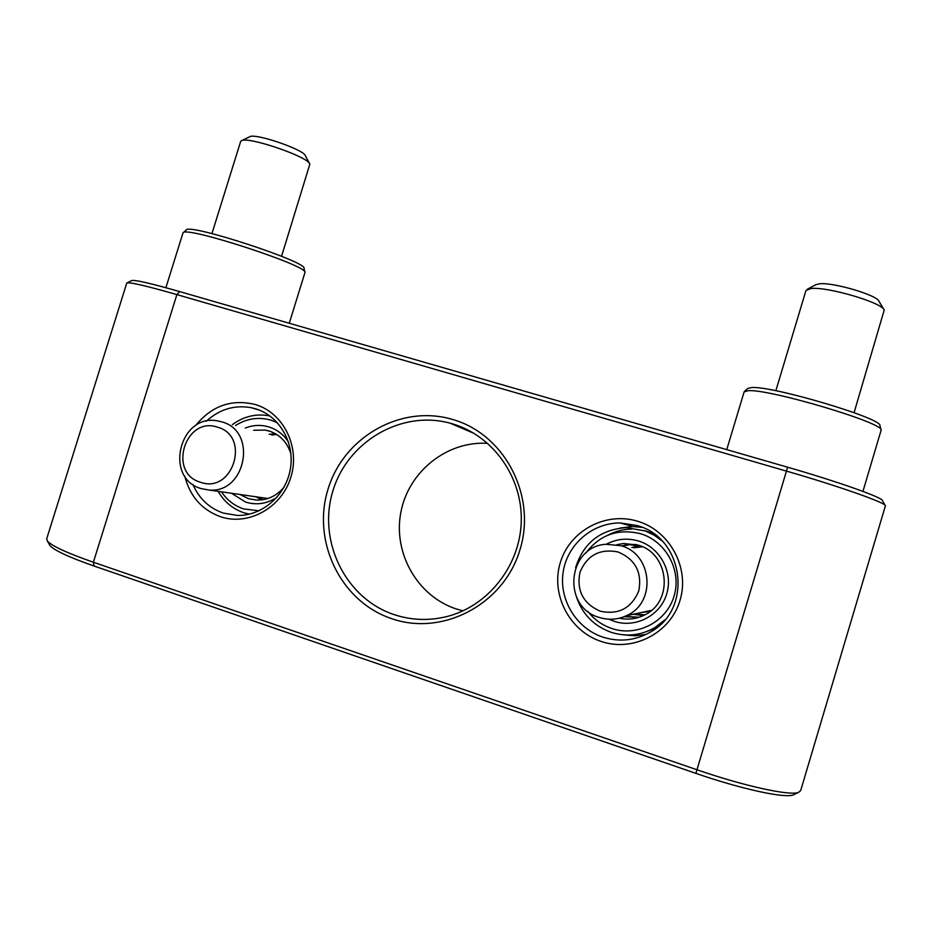 <?xml version="1.0" encoding="UTF-8"?>
<svg xmlns="http://www.w3.org/2000/svg" width="932" height="932" viewBox="0 0 932 932"><rect width="100%" height="100%" fill="white"/><g stroke="black" fill="none" stroke-linecap="round" stroke-linejoin="round"><path stroke-width="1.4" d="M452.836 419.528C504.48 434.277 536.879 495.521 519.951 549.81C503.816 604.344 442.817 636.463 391.848 618.72C340.611 601.781 311.591 541.189 328.064 489.09C343.803 436.758 401.424 403.987 452.836 419.528M394.189 614.642C411.152 620.223 428.417 620.933 445.997 616.774C487.704 606.744 520.056 566.073 521.256 521.64C522.654 477.196 493.028 435.768 452.603 423.885L450.133 423.186C400.981 409.765 346.984 441.85 332.654 491.747C317.649 541.434 345.562 598.6 394.189 614.642M463.006 610.856L456.237 608.946C417.221 596.189 392.838 552.758 400.888 512.157C408.554 471.487 447.092 440.65 487.751 443.364M195.405 425.796C211.599 405.804 231.579 398.721 255.356 404.546C283.503 412.829 300.419 446.999 290.831 477.312C281.674 507.754 248.448 526.184 220.581 516.759C201.801 509.851 189.86 496.267 184.746 476.019M637.698 521.268C669.852 530.762 690.029 567.949 679.987 600.441C670.434 633.096 633.224 652.272 601.361 641.507C569.347 631.209 550.439 594.278 560.318 562.578C569.732 530.739 605.683 511.307 637.698 521.268M46.705 538.778L47.381 541.026C51.877 546.012 67.209 553.084 93.375 562.229L696.81 769.704C743.818 786.002 789.707 796.033 798.444 792.41L800.646 790.662L885.4 505.82C886.542 503.047 839.499 486.387 786.305 471.056L176.894 294.594C146.173 285.809 129.49 281.942 126.822 283.002L126.717 283.2M603.19 637.232C620.048 642.381 636.09 640.494 651.293 631.57C693.524 608.072 683.506 537.31 636.94 525.508L620.281 522.968C592.356 522.736 567.227 544.474 563.149 572.097C558.839 599.684 576.372 628.552 603.19 637.232M192.889 484.454C199.075 498.608 209.222 508.15 223.307 513.089L237.474 515.443C262.37 515.955 286.066 495.218 290.376 468.889C294.908 442.584 279.274 415.882 255.636 408.798L251.139 407.657C234.351 404.768 219.404 409.288 206.287 421.241M623.741 634.867L634.972 635.81L646.132 634.401M642.171 527.384L632.956 526.545L619.955 528.06M624.755 616.436L639.224 617.217M643.301 615.586L633.073 614.293M636.579 544.672L629.95 544.638L622.727 546.024M631.826 547.503L638.711 546.187L629.95 544.638M276.629 434.44L271.783 435.023M258.572 497.164L262.964 499.703M794.553 794.309L793.202 794.961C784.662 798.479 740.777 788.938 695.878 773.35L94.05 566.027C69.026 557.266 54.347 550.451 49.99 545.604L49.303 544.381M127.067 282.885L131.622 280.614C134.278 279.553 150.297 283.212 179.69 291.6L787.622 467.212C838.427 481.809 883.408 497.828 882.441 500.659L885.12 505.354M640.168 527.058L641.041 526.93M277.48 422.779L271.061 420.192C258.642 416.674 246.805 418.433 235.54 425.493M221.455 491.828C227 500.1 234.375 505.796 243.601 508.907L259.049 510.806M249.322 514.161L243.893 512.763C232.767 508.965 224.193 501.824 218.193 491.362M232.348 424.654C243.613 416.394 255.904 413.458 269.208 415.812L269.919 415.963M245.302 428.056C253.143 424.969 261.03 424.608 268.975 426.961C277.142 429.582 283.654 434.592 288.501 442.013M276.932 497.35C267.018 503.793 256.615 505.377 245.699 502.115L231.439 493.261M239.978 494.496L248.273 498.608L256.44 500.088C267.379 500.298 276.559 496.01 284.004 487.238M290.935 454.012C287.371 442.42 280.124 434.755 269.197 431.015L265.259 430.071L253.679 430.258M261.566 499.902L255.857 496.779M269.15 434.324L275.418 433.718M587.836 611.415C594.197 619.594 602.282 625.314 612.091 628.599C637.267 637.022 666.52 621.877 674.046 596.2C681.944 570.64 666.112 541.329 640.727 533.78C618.137 528.258 599.858 534.677 585.902 553.014M664.994 619.768L654.928 627.586C641.134 635.438 626.63 637.045 611.439 632.409C594.243 626.257 582.64 614.584 576.617 597.365M575.65 567.53C583.537 542.785 600.429 529.481 626.327 527.617L645.422 530.995L654.124 535.166L661.965 540.84M606.359 544.241C616.588 538.836 627.318 537.764 638.548 541.014C660.042 547.433 673.405 572.26 666.718 593.882C660.357 615.598 635.612 628.448 614.281 621.341L608.946 619.209M619.384 618.196C627.923 620.001 636.113 619.034 643.965 615.271C674.011 602.165 669.537 553.165 637.826 545.045L623.485 543.496L616.798 544.707M653.693 533.745L644.664 530.599M631.756 529.061C623.275 529.178 615.33 531.217 607.897 535.189M638.793 617.357L624.056 616.716M647.262 631.36L657.235 627.364M621.749 545.872L629.007 544.474L636.125 544.556M309.552 163.613L305.428 155.865C304.613 149.819 254.518 132.647 249.613 136.806L241.563 140.674M281.569 256.288L309.843 164.16C309.016 156.96 247.085 135.792 241.295 140.814L240.619 141.582M883.909 309.529L878.993 301.316C877.455 295.176 832.975 282.105 819.496 283.794L815.873 284.679L807.252 289.27M854.073 412.678L884.223 310.041C882.488 302.702 827.441 286.508 811.108 288.501L805.959 290.469L775.843 390.753M183.173 232.732L186.225 230.006C188.625 222.981 308.352 262.207 304.03 268.451L304.88 272.156M289.27 323.253L304.962 272.494C309.529 266.261 185.41 225.66 183.103 232.79L182.928 233.117M744.482 391.44L747.627 388.504L751.448 387.572C771.207 385.429 883.198 418.596 879.948 425.703L881.043 429.897M862.939 491.397L881.124 430.188C884.561 423.046 768.446 388.621 748.186 390.694L744.12 391.906L726.75 449.62M620.922 545.733C652.61 553.864 656.629 603.144 626.351 615.726C617.543 619.733 608.503 620.304 599.241 617.438C561.565 607.116 567.425 546.432 606.091 544.265L620.922 545.733M618.161 552C635.379 559.421 642.253 572.411 638.769 590.958C631.418 608.293 618.592 615.038 600.255 611.206C583.164 603.61 576.395 590.643 579.949 572.306C587.148 555.146 599.893 548.377 618.161 552M221.839 421.893C257.768 431.015 246.001 493.75 208.931 490.022L201.126 488.589C163.508 478.198 179.69 412.888 217.797 420.938L221.839 421.893M217.587 427.217C250.999 436.094 232.988 494.251 200.485 482.263C167.434 473.002 185.27 415.719 217.587 427.217M179.69 291.6L176.894 294.594L93.375 562.229L94.05 566.027M695.878 773.35L787.622 467.212M633.737 547.818L642.346 546.769M644.862 614.805L634.878 613.908M632.956 526.545L620.281 522.968M259.667 410.243L251.139 407.657M474.167 433.427L450.133 423.186M126.752 283.095L46.635 538.999M793.202 794.961L798.444 792.41M49.99 545.604L47.381 541.026M265.259 430.071L270.839 431.574M654.928 627.586L658.318 626.467M623.485 543.496L629.007 544.474M240.654 141.466L211.937 233.594M165.873 287.708L182.963 233M626.351 615.726L651.468 610.355M641.973 612.394L650.082 611.474M208.931 490.022L267.88 498.503"/></g></svg>
